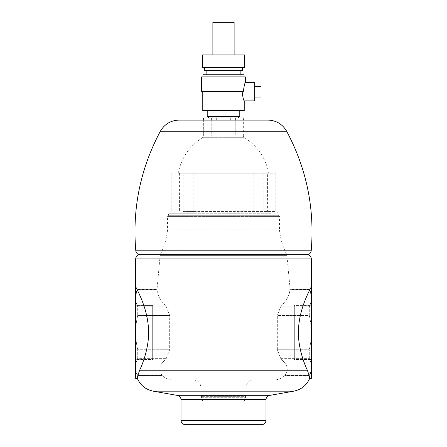 <?xml version="1.0" encoding="UTF-8"?>
<svg xmlns="http://www.w3.org/2000/svg" width="447" height="447" viewBox="0 0 447 447"><rect width="100%" height="100%" fill="white"/><g stroke="black" fill="none" stroke-linecap="round" stroke-linejoin="round"><path stroke-width="0.34" stroke-dasharray="2.23 1.68" d="M267.954 120.092L179.046 120.092L267.954 120.092M160.361 131.222L286.639 131.222M135.799 250.801L311.201 250.801M148.298 254.661L298.702 254.661L148.298 254.661M223.5 254.661L307.078 254.661L223.5 254.661M278.744 215.711L168.256 215.711L278.744 215.711L278.079 213.219L276.71 212.169L267.412 212.169L267.412 173.212L268.831 173.212C265.607 157.707 257.304 145.733 243.917 137.279L243.369 135.972L203.631 135.972L243.369 135.972L203.631 135.972L203.083 137.279L243.917 137.279L203.083 137.279C189.696 145.733 181.393 157.707 178.169 173.212L268.831 173.212L178.169 173.212L267.412 173.212L179.588 173.212L179.588 212.169L267.412 212.169L170.29 212.169L276.71 212.169L170.29 212.169L168.921 213.219L176.235 213.219L168.921 213.219L168.256 215.711L278.744 215.711L168.256 215.711L167.547 216.415L279.453 216.415L278.744 215.711L168.256 215.711L278.744 215.711M270.765 213.219L176.235 213.219L270.765 213.219M185.924 211.459L275.207 211.459L183.13 211.459L193.847 211.459L185.924 211.459L185.924 173.212L193.847 173.212L183.13 173.212L275.207 173.212L185.924 173.212M216.141 120.092L216.141 135.972L211.23 135.972L211.23 120.092M243.33 117.969L230.859 117.969L230.859 135.972L216.141 135.972L235.77 135.972L230.859 135.972L230.859 120.092M235.77 120.092L235.77 135.972L243.129 135.972L235.77 135.972L235.77 117.969M243.129 120.092L243.129 117.969M230.859 117.969L216.141 117.969L216.141 135.972L203.871 135.972L211.23 135.972L211.23 117.969L203.871 117.969L203.67 135.972L203.871 120.092M216.141 117.969L211.23 117.969M208.414 117.969L238.586 117.969L208.414 117.969M261.037 86.45L261.037 97.072L261.037 86.45M254.661 97.072L254.661 86.45M242.531 95.719L244.235 100.899M202.765 91.451L243.341 91.451C244.079 86.059 244.744 83.114 245.342 82.622M212.878 22.35L234.122 22.35L212.878 22.35M212.878 54.931L234.122 54.931M204.447 67.681L242.553 67.681M206.855 70.514L240.145 70.514M206.855 74.761L240.145 74.761M202.96 76.89L244.04 76.89M207.218 110.599L239.782 110.599M208.414 116.55L238.586 116.55M152.673 359.561L152.673 305.592L152.673 359.561L135.676 359.561L135.676 305.592L152.673 305.592L152.673 359.561L152.673 305.592L152.673 359.561L135.676 359.561L135.676 372.239L135.676 292.914L135.676 378.408L135.676 286.745L135.676 305.592L152.673 305.592L152.673 359.561M294.327 305.592L294.327 359.561L294.327 305.592L311.324 305.592L311.324 359.561L294.327 359.561L294.327 305.592L294.327 359.561L294.327 305.592L311.324 305.592L311.324 292.914L309.279 289.371L290.159 289.371L286.89 255.371L160.11 255.371L157.014 289.662C157.366 293.277 158.629 296.791 160.814 300.2L166.329 306.793L169.676 315.442L169.676 349.705L166.329 358.36L162.149 363.031C158.897 367.188 158.942 371.345 162.278 375.491L162.395 375.782C165.625 378.564 169.374 379.984 173.637 380.028L193.752 380.028C198.071 380.436 200.429 382.794 200.837 387.113L200.837 395.612L201.541 396.321L201.541 397.735C201.787 400.322 203.201 401.741 205.793 401.982L241.207 401.982C243.799 401.741 245.213 400.322 245.459 397.735L245.459 396.321L201.541 396.321L245.459 396.321L246.163 395.612L200.837 395.612L246.163 395.612L246.163 387.113C246.571 382.794 248.929 380.436 253.248 380.028L273.363 380.028C277.626 379.984 281.375 378.564 284.605 375.782L284.722 375.491C288.058 371.345 288.103 367.188 284.851 363.031C288.103 367.188 288.058 371.345 284.722 375.491L284.605 375.782L309.279 375.782L309.279 375.491L284.722 375.491L309.279 375.491C312.006 369.73 312.006 364.02 309.279 358.36C312.006 364.115 312.006 369.825 309.279 375.491L311.324 372.239L311.324 286.745L311.324 378.408L311.324 359.561L294.327 359.561L294.327 305.592M241.207 401.982L205.793 401.982L241.207 401.982M279.453 216.415L167.547 216.415L167.547 229.875C166.653 238.391 164.3 246.487 160.495 254.159L160.11 255.371L286.89 255.371L286.505 254.159L160.495 254.159L286.505 254.159C282.7 246.487 280.347 238.391 279.453 229.875L167.547 229.875L279.453 229.875L279.453 216.415M162.278 375.491C158.942 371.345 158.897 367.188 162.149 363.031L166.329 358.36L169.676 349.705L169.676 315.442L166.329 306.793L160.814 300.2C158.629 296.791 157.366 293.277 157.014 289.662L156.841 289.371L137.721 289.371L135.676 292.914L135.676 372.239L137.721 375.491C134.994 369.825 134.994 364.115 137.721 358.36L166.329 358.36L137.721 358.36C134.994 364.02 134.994 369.73 137.721 375.491L162.278 375.491L137.721 375.491L137.721 375.782L162.395 375.782L162.278 375.491M280.671 306.793L286.186 300.2L280.671 306.793L277.324 315.442L280.671 306.793L309.279 306.793L280.671 306.793M277.324 349.705L277.324 315.442L277.324 349.705L280.671 358.36L277.324 349.705L309.279 349.705L277.324 349.705M284.851 363.031L280.671 358.36L284.851 363.031L162.149 363.031L284.851 363.031M286.186 300.2C288.371 296.791 289.634 293.277 289.986 289.662L290.159 289.371L289.986 289.662C289.634 293.277 288.371 296.791 286.186 300.2L160.814 300.2L286.186 300.2M137.721 306.793C134.994 301.127 134.994 295.417 137.721 289.662L157.014 289.662L137.721 289.662C134.994 295.322 134.994 301.032 137.721 306.793L166.329 306.793L137.721 306.793L137.721 315.442L169.676 315.442L137.721 315.442C134.994 326.768 134.994 338.189 137.721 349.705C134.994 338.385 134.994 326.964 137.721 315.442L137.721 306.793M309.279 289.662C312.006 295.417 312.006 301.127 309.279 306.793C312.006 301.032 312.006 295.322 309.279 289.662L289.986 289.662L309.279 289.662L309.279 289.371L309.279 289.662M169.676 349.705L137.721 349.705L169.676 349.705M309.279 315.442C312.006 326.964 312.006 338.385 309.279 349.705C312.006 338.189 312.006 326.768 309.279 315.442L277.324 315.442L309.279 315.442L309.279 306.793L309.279 315.442M280.671 358.36L309.279 358.36L280.671 358.36M137.721 289.662L137.721 289.371L137.721 289.662M137.721 358.36L137.721 349.705L137.721 358.36M309.279 358.36L309.279 349.705L309.279 358.36M311.324 286.745L309.983 289.371C307.089 295.299 299.652 310.157 298.551 328.109C297.261 344.307 303.278 361.673 307.357 370.239L309.24 375.782M309.363 376.346L309.631 377.888M137.017 289.371L135.676 286.745M137.307 378.408C136.994 378.218 137.777 375.497 139.643 370.239L143.09 361.785L146.521 350.275L148.046 341.53L148.583 332.574L148.046 323.617L145.471 310.766L141.872 300.166L137.341 290.025M148.203 254.661L298.797 254.661M153.232 391.164L293.768 391.164M176.688 395.304L270.312 395.304M192.556 424.65L211.733 424.65L192.556 424.65M185.254 424.65L261.746 424.65M261.076 211.459L261.076 173.212M187.958 173.212L187.958 211.459M193.015 173.212L193.015 211.459M193.143 173.212L193.143 211.459M253.857 173.212L253.857 211.459M253.985 173.212L253.985 211.459M259.042 173.212L259.042 211.459M201.541 397.735L245.459 397.735L201.541 397.735M246.163 387.113L200.837 387.113L246.163 387.113M135.676 258.914L311.324 258.914M139.643 370.239L307.357 370.239M181.001 399.551L265.999 399.551M181.001 420.398L265.999 420.398M243.33 135.972L243.33 120.092L203.67 120.092L203.67 135.972M140.034 254.661L306.966 254.661M177.42 212.169L269.58 212.169L177.42 212.169M171.793 173.212L171.793 211.459M275.207 173.212L275.207 211.459M193.847 173.212L193.847 211.459M263.87 211.459L263.87 173.212M183.13 211.459L183.13 173.212M253.153 173.212L253.153 211.459M210.978 401.982L236.022 401.982L210.978 401.982M247.565 380.028L253.248 380.028L247.565 380.028M199.435 380.028L193.752 380.028L199.435 380.028M270.245 395.299L176.755 395.299L270.245 395.299M254.444 424.65L235.267 424.65"/><path stroke-width="0.67" d="M306.966 254.661L298.702 254.661L306.966 254.661C309.374 254.472 310.788 253.181 311.201 250.801C314.794 208.52 306.608 168.659 286.639 131.222C282.448 124.082 276.224 120.372 267.954 120.092L179.046 120.092C170.776 120.372 164.552 124.082 160.361 131.222C140.392 168.659 132.206 208.52 135.799 250.801C136.212 253.181 137.626 254.472 140.034 254.661L148.298 254.661L140.034 254.661M286.639 131.222L160.361 131.222M311.201 250.801L135.799 250.801M211.23 120.092L211.23 117.969L216.141 117.969L216.141 120.092M216.141 117.969L230.859 117.969L230.859 120.092M230.859 117.969L235.77 117.969L235.77 120.092M235.77 117.969L243.129 117.969L243.129 120.092M243.129 117.969L243.33 120.092L267.954 120.092L179.046 120.092L203.67 120.092L203.67 117.969L203.871 120.092M203.871 117.969L211.23 117.969M254.661 97.072L261.037 97.072L261.037 86.45L254.661 86.45M202.765 91.451L202.765 110.599L244.235 110.599L244.235 100.899L254.661 100.899L254.661 82.622L245.342 82.622L245.342 76.89L201.658 76.89L201.658 91.451L243.341 91.451C244.079 86.059 244.744 83.114 245.342 82.622M244.235 100.899C243.514 100.307 242.805 97.161 242.118 91.451L242.531 95.719M234.122 54.931L234.122 22.35L212.878 22.35L212.878 54.931M244.464 54.931L202.536 54.931L202.536 67.681L244.464 67.681L244.464 54.931M204.447 67.681L204.447 70.514L242.553 70.514L242.553 67.681M206.855 70.514L206.855 74.761M240.145 74.761L240.145 70.514M244.04 76.89L244.04 74.761L202.96 74.761L202.96 76.89M207.218 110.599L207.218 116.55L239.782 116.55L239.782 110.599M208.414 116.55L208.414 117.969M238.586 117.969L238.586 116.55M309.631 377.888L309.693 378.408L311.324 378.408L311.324 258.914C311.084 256.321 309.665 254.907 307.078 254.661L139.922 254.661C137.335 254.907 135.916 256.321 135.676 258.914L135.676 286.745L137.017 289.371C139.911 295.299 147.348 310.157 148.449 328.109C149.739 344.307 143.722 361.673 139.643 370.239C137.76 375.564 136.978 378.285 137.307 378.408L137.374 377.883M309.24 375.782L309.363 376.346M261.746 424.65L211.733 424.65L261.746 424.65C264.339 424.41 265.753 422.991 265.999 420.398L265.999 399.551C266.25 396.93 267.686 395.511 270.312 395.304L293.768 391.164C301.256 389.628 306.564 385.375 309.693 378.408C310 378.201 309.218 375.48 307.357 370.239C303.278 361.673 297.261 344.307 298.551 328.109C299.652 310.157 307.089 295.299 309.983 289.371L311.324 286.745M137.341 290.025L137.017 289.371M135.676 286.745L135.676 378.408L137.307 378.408C140.436 385.375 145.744 389.628 153.232 391.164L176.755 395.31M298.797 254.661L148.203 254.661M293.768 391.164L153.232 391.164M270.245 395.31L176.688 395.304C179.314 395.511 180.75 396.93 181.001 399.551L181.001 420.398C181.247 422.991 182.661 424.41 185.254 424.65L192.556 424.65L185.254 424.65M211.733 424.65L192.556 424.65L211.733 424.65M311.324 258.914L135.676 258.914M307.357 370.239L139.643 370.239M265.999 399.551L181.001 399.551M265.999 420.398L181.001 420.398M192.914 424.65L254.086 424.65L192.914 424.65M254.444 424.65L235.267 424.65"/></g></svg>
